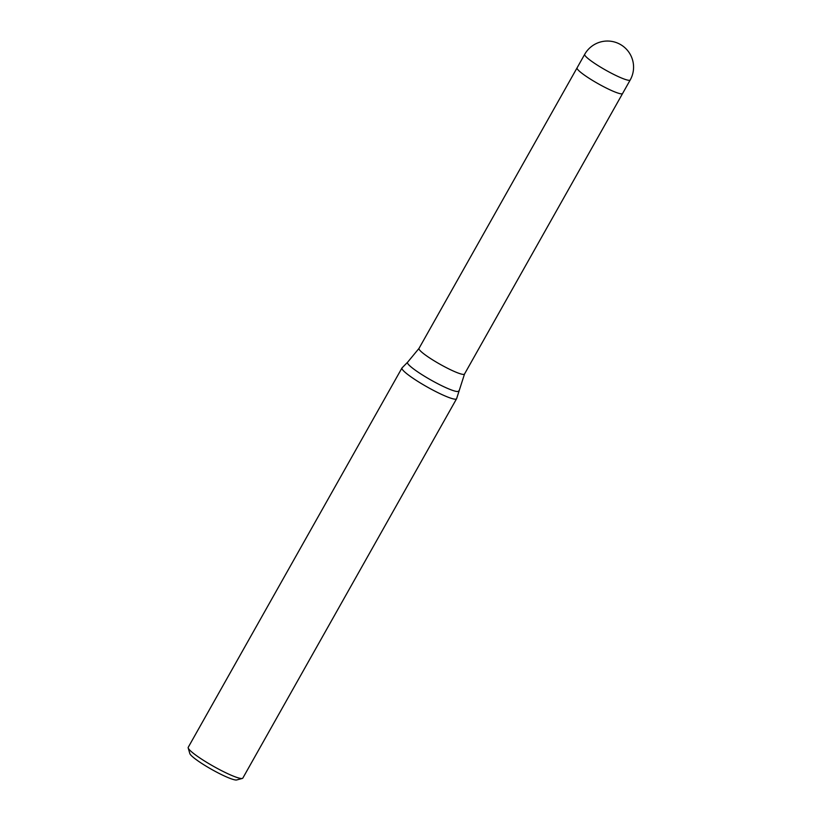<?xml version="1.0" encoding="UTF-8"?>
<svg xmlns="http://www.w3.org/2000/svg" width="821" height="821" viewBox="0 0 821 821"><rect width="100%" height="100%" fill="white"/><g stroke="black" fill="none" stroke-linecap="round" stroke-linejoin="round"><path stroke-width="1.23" d="M458.57 390.981A29.279 3.869 29.4 0 1 420.855 373.955A29.279 3.869 29.4 0 1 407.585 362.256L419.008 348.402A26.118 3.458 29.4 0 0 418.987 348.432A26.118 3.458 29.4 0 0 430.902 358.767A26.118 3.458 29.4 0 0 464.491 374.078A26.118 3.458 29.4 0 0 464.512 374.037L456.63 398.626A31.342 4.146 29.4 0 1 416.257 380.4A31.342 4.146 29.4 0 0 456.568 398.77A31.342 4.146 29.4 0 0 456.63 398.606M584.696 54.34A26.118 3.458 29.4 0 0 596.61 64.664A26.118 3.458 29.4 0 0 608.104 71.468A26.118 3.458 29.4 0 0 630.21 79.976A26.118 26.118 0 0 0 621.589 45.196A26.118 26.118 0 0 0 584.696 54.34L577.071 67.866A26.118 3.458 29.4 0 0 588.985 78.2A26.118 3.458 29.4 0 0 622.585 93.512A26.118 3.458 29.4 0 1 600.479 85.004A26.118 3.458 29.4 0 1 577.071 67.866L418.987 348.432M407.585 362.256L402.054 367.88A31.342 4.146 29.4 0 0 416.257 380.4A31.342 4.146 29.4 0 1 401.962 368.003L188.225 747.326A31.342 4.146 29.4 0 0 188.194 747.941A31.342 4.146 29.4 0 0 202.52 759.723A31.342 4.146 29.4 0 0 242.318 778.441A31.342 4.146 29.4 0 0 242.831 778.092L456.568 398.77M188.194 747.941L189.805 753.524A27.165 3.592 29.4 0 0 202.223 763.735A27.165 3.592 29.4 0 0 236.715 779.95L242.318 778.441M622.575 93.532L464.491 374.078M630.21 79.976L622.585 93.512"/></g></svg>
